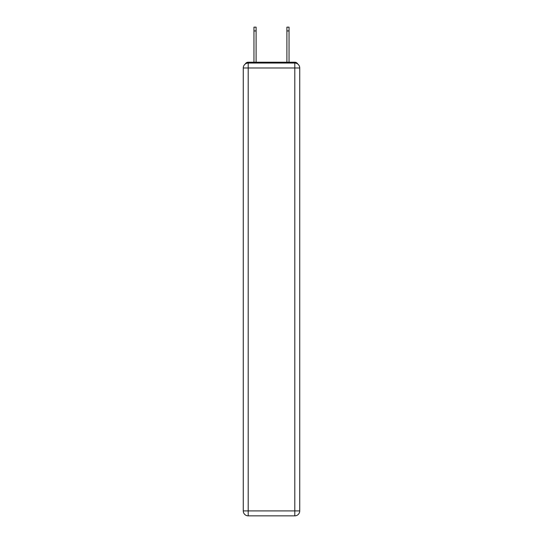 <?xml version="1.0" encoding="UTF-8"?>
<svg xmlns="http://www.w3.org/2000/svg" width="543" height="543" viewBox="0 0 543 543"><rect width="100%" height="100%" fill="white"/><g stroke="black" fill="none" stroke-linecap="round" stroke-linejoin="round"><path stroke-width="0.81" d="M297.727 64.006A3.292 3.292 0 0 0 294.801 62.221L248.199 62.221A3.292 3.292 0 0 0 245.273 64.006M248.199 62.221L253.961 62.221L253.961 27.15L256.106 27.15L256.106 62.221L258.658 62.221M284.342 62.221L286.894 62.221L286.894 27.15L289.039 27.15L289.039 62.221L294.801 62.221M248.199 63.042L294.801 63.042A4.941 4.941 0 0 1 299.736 67.984L299.736 510.909A4.941 4.941 0 0 1 294.801 515.85L248.199 515.85L248.199 510.909L294.801 510.909L294.801 67.984L248.199 67.984L248.199 510.909L243.264 510.909L243.264 67.984L248.199 67.984L248.199 63.042A4.941 4.941 0 0 0 243.264 67.984A4.941 4.941 0 0 1 248.199 63.042M243.264 510.909A4.941 4.941 0 0 0 248.199 515.85A4.941 4.941 0 0 1 243.264 510.909M294.801 515.85A4.941 4.941 0 0 0 299.736 510.909L294.801 510.909L294.801 515.85M299.736 67.984A4.941 4.941 0 0 0 294.801 63.042L294.801 67.984L299.736 67.984M253.961 30.937L256.106 30.937M289.039 30.937L286.894 30.937"/></g></svg>
